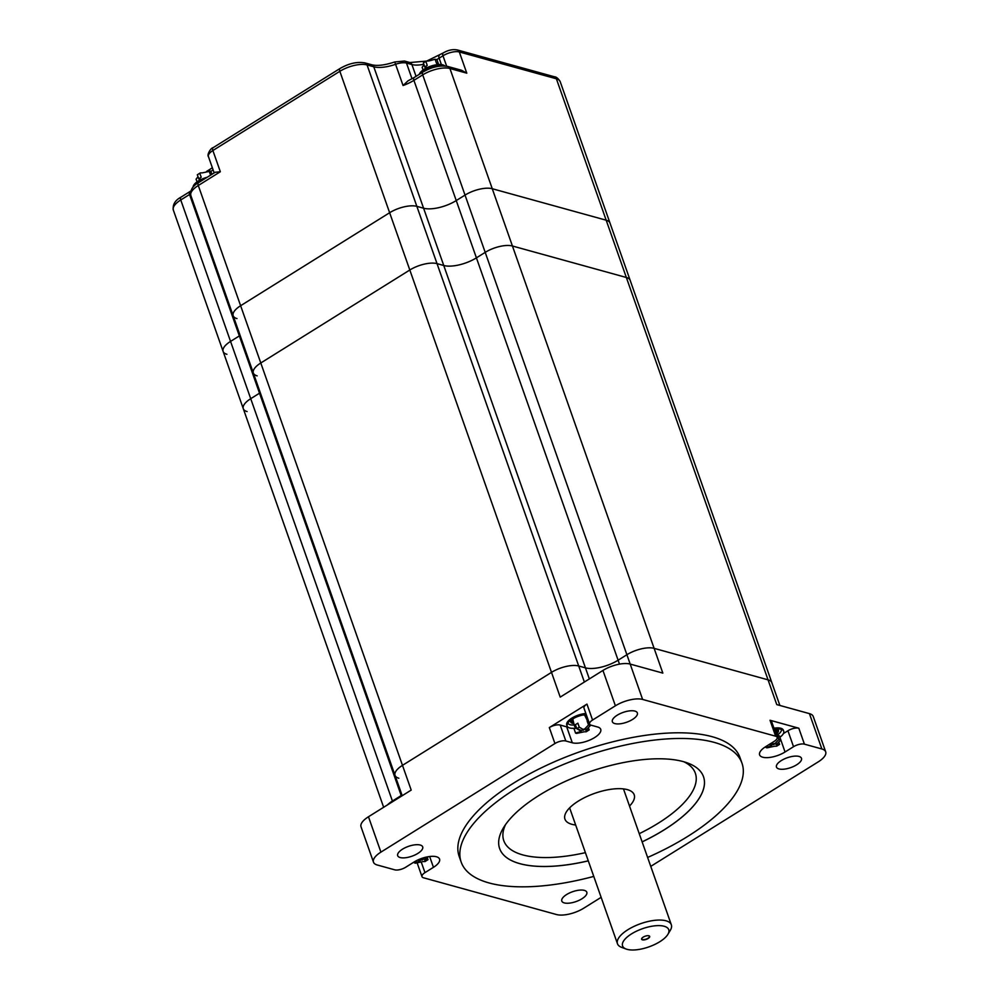 <?xml version="1.0" encoding="UTF-8"?>
<svg xmlns="http://www.w3.org/2000/svg" width="999" height="999" viewBox="0 0 999 999"><rect width="100%" height="100%" fill="white"/><g stroke="black" fill="none" stroke-linecap="round" stroke-linejoin="round"><path stroke-width="1.5" d="M601.136 897.339L583.766 908.178A20.392 8.029 -19.4 0 1 556.543 914.547L423.514 877.784A8.154 3.209 -19.4 0 1 421.99 876.635A8.154 3.209 -19.4 0 1 424.975 872.626L433.454 867.332A16.721 6.581 160.6 0 0 439.56 859.103A16.721 6.581 160.6 0 0 414.11 861.987L405.631 867.282A8.154 3.209 -19.4 0 1 394.742 869.829L377.285 865.009A20.392 8.029 -19.4 0 1 373.476 862.149A20.392 8.029 -19.4 0 1 380.919 852.122L554.932 743.531A8.154 3.209 -19.4 0 1 565.821 740.983L572.302 742.781A16.721 6.581 160.6 0 0 591.083 739.485A16.721 6.581 160.6 0 0 600.724 729.332A16.721 6.581 160.6 0 0 597.602 726.997L591.121 725.199A8.154 3.209 -19.4 0 1 589.597 724.063A8.154 3.209 -19.4 0 1 592.569 720.042L615.396 705.806A20.392 8.029 -19.4 0 1 642.619 699.437L775.649 736.201A8.154 3.209 -19.4 0 1 777.172 737.337A8.154 3.209 -19.4 0 1 774.2 741.358L765.709 746.653A16.721 6.581 160.6 0 0 759.615 754.869A16.721 6.581 160.6 0 0 785.052 751.997L793.531 746.703A8.154 3.209 -19.4 0 1 804.42 744.155L821.877 748.975A20.392 8.029 -19.4 0 1 825.686 751.835A20.392 8.029 -19.4 0 1 818.243 761.862L650.761 866.37M614.835 723.588A13.249 5.22 160.6 0 0 629.72 720.978A13.249 5.22 160.6 0 0 637.362 712.936A13.249 5.22 160.6 0 0 623.126 712.412A13.249 5.22 160.6 0 0 612.362 721.74A13.249 5.22 160.6 0 0 614.835 723.588M741.982 763.199L739.984 757.542A148.851 58.641 160.6 0 0 580.107 751.673A148.851 58.641 160.6 0 0 459.178 856.43L461.176 862.087A148.851 58.641 -19.4 0 1 582.092 757.342A148.851 58.641 -19.4 0 1 741.982 763.199A148.851 58.641 -19.4 0 1 647.614 857.454M778.945 768.943A13.249 5.22 160.6 0 0 793.843 766.333A13.249 5.22 160.6 0 0 801.473 758.291A13.249 5.22 160.6 0 0 787.237 757.766A13.249 5.22 160.6 0 0 776.473 767.095A13.249 5.22 160.6 0 0 778.945 768.943M564.285 902.909A13.249 5.22 160.6 0 0 579.17 900.286A13.249 5.22 160.6 0 0 586.813 892.244A13.249 5.22 160.6 0 0 572.577 891.72A13.249 5.22 160.6 0 0 561.8 901.048A13.249 5.22 160.6 0 0 564.285 902.909M400.162 857.542A13.249 5.22 160.6 0 0 415.047 854.932A13.249 5.22 160.6 0 0 422.689 846.89A13.249 5.22 160.6 0 0 408.454 846.365A13.249 5.22 160.6 0 0 397.689 855.693A13.249 5.22 160.6 0 0 400.162 857.542M642.619 699.437L626.897 654.72A20.392 8.029 -19.4 0 1 654.12 648.351L768.044 679.844A20.392 8.029 -19.4 0 1 771.852 682.692A20.392 8.029 160.6 0 0 768.044 679.844L654.12 648.351A20.392 8.029 160.6 0 0 626.897 654.72L618.106 660.214A24.476 9.64 -19.4 0 1 585.439 667.856L578.721 665.996L585.439 667.856A24.476 9.64 160.6 0 0 618.106 660.214L626.897 654.72L485.202 252.36A20.392 8.029 -19.4 0 1 512.425 246.004L626.348 277.485A20.392 8.029 -19.4 0 1 630.157 280.332A20.392 8.029 160.6 0 0 626.348 277.485L512.425 246.004A20.392 8.029 160.6 0 0 485.202 252.36L476.411 257.854A24.476 9.64 -19.4 0 1 443.756 265.497A24.476 9.64 160.6 0 0 476.411 257.854L485.202 252.36L465.034 195.092L456.243 200.574L413.911 80.357A4.083 1.848 -122 0 1 414.11 77.56L408.017 80.832L403.059 85.514A24.476 9.64 160.6 0 0 413.911 80.357L422.702 74.875L465.034 195.092A20.392 8.029 -19.4 0 1 492.257 188.724L606.181 220.205A20.392 8.029 -19.4 0 1 609.989 223.064A20.392 8.029 160.6 0 0 606.181 220.205L492.257 188.724A20.392 8.029 160.6 0 0 465.034 195.092L456.243 200.574A24.476 9.64 -19.4 0 1 423.576 208.217L416.858 206.356A20.392 8.029 160.6 0 0 389.635 212.725L409.815 270.005L260.789 362.987L409.815 270.005A20.392 8.029 -19.4 0 1 437.025 263.636L443.756 265.497L437.025 263.636A20.392 8.029 160.6 0 0 409.815 270.005L551.498 672.364L402.485 765.346L551.498 672.364A20.392 8.029 -19.4 0 1 578.721 665.996A20.392 8.029 160.6 0 0 551.498 672.364L560.214 697.115L602.946 670.441L615.396 705.806M380.919 852.122L368.469 816.757L411.201 790.097L402.485 765.346A20.392 8.029 160.6 0 0 395.042 775.386A20.392 8.029 -19.4 0 1 402.485 765.346L260.789 362.987A20.392 8.029 160.6 0 0 253.346 373.027A20.392 8.029 -19.4 0 1 260.789 362.987L240.622 305.719A20.392 8.029 160.6 0 0 233.179 315.746A20.392 8.029 -19.4 0 1 240.622 305.719L389.635 212.725L240.622 305.719L198.289 185.502L220.342 171.741L215.172 172.278L198.489 182.692A4.083 1.848 58 0 0 198.289 185.502A20.392 8.029 -19.4 0 0 190.846 195.529C190.11 190.097 192.657 185.814 198.489 182.692M589.597 724.063L583.978 708.116A8.154 3.209 -19.4 0 1 586.95 704.108L549.313 727.584A8.154 3.209 -19.4 0 1 560.202 725.049L566.683 726.835A16.721 6.581 160.6 0 0 567.907 727.097M783.416 733.566L787.924 730.756A8.154 3.209 -19.4 0 1 798.813 728.209L770.029 720.254A8.154 3.209 -19.4 0 1 771.553 721.39L777.172 737.337M554.383 76.773C556.293 76.823 558.229 78.446 560.189 81.631A20.392 8.029 -19.4 0 0 556.381 78.784A4.083 3.259 105.4 0 0 554.383 76.773L457.317 49.95A4.083 3.259 105.4 0 1 459.315 51.96L556.381 78.784L776.76 704.595L809.427 713.623L821.877 748.975M602.946 670.441A20.392 8.029 160.6 0 1 630.169 664.073L662.837 673.101L449.925 68.506A4.083 3.259 -74.6 0 0 447.927 66.508C440.084 65.097 431.743 66.945 422.902 72.065L414.11 77.56M392.644 801.673L392.42 801.036A20.392 8.029 160.6 0 0 387.5 804.894A20.392 8.029 -19.4 0 1 392.42 801.036L401.211 795.554A24.476 9.64 160.6 0 0 401.973 795.067A24.476 9.64 -19.4 0 1 401.211 795.554L392.42 801.036L250.724 398.688A20.392 8.029 160.6 0 0 243.294 408.716A20.392 8.029 -19.4 0 1 250.724 398.688L259.528 393.194A24.476 9.64 160.6 0 0 260.289 392.707A24.476 9.64 -19.4 0 1 259.528 393.194L250.724 398.688L230.557 341.408A20.392 8.029 160.6 0 0 223.114 351.436A20.392 8.029 -19.4 0 1 230.557 341.408L180.757 199.975A4.083 1.848 -122 0 1 180.956 197.178C175.087 200.324 172.54 204.608 173.314 210.015A20.392 8.029 -19.4 0 1 180.757 199.975L189.548 194.493A4.083 1.848 -122 0 1 189.748 191.683L190.846 190.984M825.686 751.835L813.236 716.47A20.392 8.029 160.6 0 0 809.427 713.623M368.469 816.757A20.392 8.029 160.6 0 0 361.026 826.797L373.476 862.149M571.328 719.767A9.178 3.609 160.6 0 0 570.679 721.99A9.178 3.609 160.6 0 0 573.139 723.426M777.397 732.991A9.178 3.609 160.6 0 0 778.421 730.331A9.178 3.609 160.6 0 0 776.523 728.995M642.132 841.857A108.079 42.57 160.6 0 0 703.508 776.735A108.079 42.57 160.6 0 0 587.437 772.489A108.079 42.57 160.6 0 0 499.637 848.551A108.079 42.57 160.6 0 0 519.805 863.636A108.079 42.57 160.6 0 0 588.274 860.826M585.402 852.646A101.548 40.01 -19.4 0 1 522.752 854.894A101.548 40.01 -19.4 0 1 505.531 824.625M683.94 761.8A101.548 40.01 -19.4 0 1 639.248 833.678M499.637 848.551A108.079 42.57 160.6 0 0 519.817 863.66A108.079 42.57 160.6 0 0 588.286 860.863M642.145 841.895A108.079 42.57 160.6 0 0 703.508 776.747M629.52 806.043A36.701 14.461 160.6 0 0 634.19 794.767A36.701 14.461 160.6 0 0 594.767 793.318A36.701 14.461 160.6 0 0 564.947 819.143A36.701 14.461 160.6 0 0 571.803 824.287A36.701 14.461 160.6 0 0 575.661 825.012M593.768 876.41A148.851 58.641 -19.4 0 1 488.961 882.916A148.851 58.641 -19.4 0 1 461.176 862.087M398.851 778.233A20.392 8.029 -19.4 0 1 395.042 775.386L402.21 795.716M648.351 935.688A4.008 1.573 -19.4 0 1 649.238 936.088A4.008 1.573 -19.4 0 1 647.34 938.61A4.008 1.573 -19.4 0 1 642.557 939.535A4.008 1.573 -19.4 0 1 641.783 938.723A4.008 1.573 -19.4 0 1 642.22 937.849M642.407 939.834A4.283 1.686 160.6 0 0 648.363 938.336A4.283 1.686 160.6 0 0 648.476 935.713A4.283 1.686 160.6 0 0 642.132 937.949A4.283 1.686 160.6 0 0 642.407 939.834M659.802 941.72A24.476 9.64 -19.4 0 1 626.173 949.05A24.476 9.64 -19.4 0 1 642.444 928.72A24.476 9.64 -19.4 0 1 667.881 934.365A24.476 9.64 -19.4 0 1 659.802 941.72M667.881 934.365L670.341 930.256A28.546 11.251 160.6 0 0 671.328 924.787A28.546 11.251 160.6 0 0 627.896 929.707A28.546 11.251 160.6 0 0 617.482 943.755A28.546 11.251 160.6 0 0 621.678 947.389L626.173 949.05M190.497 193.881A24.476 9.64 160.6 0 1 189.548 194.493L239.348 335.914A24.476 9.64 -19.4 0 0 240.11 335.427A24.476 9.64 -19.4 0 1 239.348 335.914L230.557 341.408L239.348 335.914L401.436 796.191M247.103 411.563A20.392 8.029 -19.4 0 1 243.294 408.716L173.314 210.015M257.155 375.874A20.392 8.029 -19.4 0 1 253.346 373.027L395.042 775.386M447.927 66.508L461.501 70.255L466.783 73.164L449.925 68.506A20.392 8.029 -19.4 0 0 422.702 74.875A4.083 1.848 -122 0 1 422.902 72.065M619.492 664.135L456.243 200.574A24.476 9.64 -19.4 0 1 423.576 208.217L416.858 206.356L367.058 64.935A4.083 3.259 -74.6 0 0 365.06 62.925C357.217 61.513 348.876 63.374 340.035 68.494L213.074 147.715C210.652 147.927 206.706 155.082 208.416 156.543A12.238 4.82 -19.4 0 1 212.874 150.524A4.083 1.848 -122 0 1 213.074 147.715M220.342 171.741L212.874 150.524L339.835 71.304L389.635 212.725A20.392 8.029 -19.4 0 1 416.858 206.356L584.365 682.042M226.923 354.295A20.392 8.029 -19.4 0 1 223.114 351.436M236.988 318.594A20.392 8.029 -19.4 0 1 233.179 315.746L253.346 373.027M202.984 179.895A13.861 5.457 160.6 0 0 194.393 185.789M193.094 187.138A13.861 5.457 -19.4 0 1 207.155 177.285M211.9 174.326L210.939 171.591L209.965 171.254L204.258 172.477A3.259 1.286 160.6 0 0 202.66 172.839L200.287 172.914L197.34 174.788M198.002 176.698L196.104 179.171M200.287 172.914L197.49 174.663M209.053 171.079L210.627 175.112M199.8 173.239L201.211 177.235L198.739 178.771L197.327 174.775M201.199 179.458L198.739 178.771M196.091 179.158L197.053 181.868M443.181 65.922A13.861 5.457 160.6 0 0 420.954 73.289M419.28 74.326A13.861 5.457 -19.4 0 1 429.083 66.796A13.861 5.457 -19.4 0 1 442.819 64.873A13.861 5.457 -19.4 0 1 444.892 65.996M435.089 59.228L436.488 63.224L438.374 63.749L436.975 59.753L435.089 59.241L430.282 60.627A3.259 1.286 160.6 0 0 428.683 61.001L426.311 61.076L423.364 62.937L424.775 66.933L427.235 65.385L425.836 61.389M424.038 64.848L422.14 67.32L423.077 70.017M426.311 61.064L423.514 62.825M427.235 67.607L424.775 66.933M420.766 858.753L421.878 859.152A3.259 1.286 -19.4 0 1 423.476 858.79L425.362 857.317M428.259 856.717L425.362 859.302A3.259 1.286 -19.4 0 1 425.149 860.064L427.897 859.739L425.05 861.538L422.677 861.6A3.259 1.286 -19.4 0 1 421.079 861.975L415.372 863.198L414.398 862.849L419.193 861.45A3.259 1.286 -19.4 0 1 419.405 860.701L417.769 860.014M428.009 859.664L427.335 857.754M421.878 859.165L423.476 858.79M414.398 862.849L414.098 862M424.45 859.877L425.149 860.064M419.193 861.45L420.104 860.888M567.819 723.051A12.238 4.82 160.6 0 0 573.776 725.012M586.238 714.56A13.861 5.457 160.6 0 0 572.19 719.205A13.861 5.457 160.6 0 0 567.132 726.023L566.758 724.962A13.861 5.457 -19.4 0 1 567.245 722.314A13.861 5.457 -19.4 0 1 571.815 718.144A13.861 5.457 -19.4 0 1 585.876 713.498M567.132 726.023A13.861 5.457 160.6 0 0 575.699 728.121M586.563 717.669A7.855 3.097 160.6 0 0 586.738 716.333A7.855 3.097 160.6 0 0 582.679 715.059M574.3 718.006A7.855 3.097 160.6 0 0 571.928 721.553A7.855 3.097 160.6 0 0 572.902 722.477M576.798 728.696L575.387 724.712L577.859 723.164L579.27 727.16L583.041 729.382A3.259 1.286 -19.4 0 1 584.64 729.02L588.511 724.987L590.409 725.511L586.525 729.532A3.259 1.286 -19.4 0 1 586.313 730.294L589.16 729.894L586.226 731.768L583.841 731.83A3.259 1.286 -19.4 0 1 582.255 732.205L576.535 733.416L575.561 733.079L580.369 731.68A3.259 1.286 -19.4 0 1 580.581 730.931L576.798 728.696L579.258 727.16M583.041 729.382L584.64 729.02M588.523 724.999L587.112 721.003L588.661 721.428M590.409 725.524L590.134 724.762M575.561 733.079L574.15 729.083L575.986 727.946M580.369 731.68L581.268 731.118M585.626 730.107L586.313 730.294M589.173 729.894L588.498 727.984M777.909 734.627A12.238 4.82 160.6 0 0 781.318 729.357M773.95 728.209A13.861 5.457 -19.4 0 1 781.305 728.421A13.861 5.457 -19.4 0 1 783.341 730.182L783.716 731.243A13.861 5.457 160.6 0 0 779.445 729.008A13.861 5.457 160.6 0 0 774.325 729.27M779.882 737.25A13.861 5.457 160.6 0 0 783.716 731.243M776.997 732.105A7.855 3.097 160.6 0 0 777.172 730.769A7.855 3.097 160.6 0 0 775.699 729.67A7.855 3.097 160.6 0 0 774.4 729.47M779.507 744.417L776.648 746.191L774.275 746.265A3.259 1.286 -19.4 0 1 772.677 746.64L766.957 747.851L765.983 747.502L770.791 746.116A3.259 1.286 -19.4 0 1 771.003 745.366L769.105 744.53M776.747 744.717L779.532 744.38M775.062 743.443L778.945 739.422L780.831 739.947L776.96 743.968A3.259 1.286 -19.4 0 1 776.747 744.73L776.048 744.53M773.476 743.818A3.259 1.286 -19.4 0 1 775.074 743.443L774.163 744.018L771.578 742.994M765.996 747.514L765.696 746.665M770.791 746.116L771.703 745.554M778.945 739.435L777.547 735.439L779.432 735.951L785.052 751.997M779.595 744.33L778.92 742.419M592.569 720.042L586.95 704.108M549.313 727.584L554.932 743.531M770.029 720.254L775.649 736.201M804.42 744.155L798.813 728.209M340.035 68.494A4.083 1.848 -122 0 0 339.835 71.304A20.392 8.029 -19.4 0 1 367.058 64.935L373.776 66.783L589.348 678.933M565.821 740.983L560.202 725.049M424.975 872.626L421.216 861.962M787.924 730.756L793.531 746.703M433.454 867.332L429.645 856.518M572.302 742.781L566.683 726.835M427.185 60.827L443.181 52.972A4.083 1.848 58 0 0 442.982 55.782A12.238 4.82 -19.4 0 1 459.315 51.96L466.783 73.164M373.776 66.783A24.476 9.64 160.6 0 0 395.579 64.298L394.767 61.963C384.877 65.197 377.222 66.146 371.778 64.785A4.083 3.259 -74.6 0 1 373.776 66.783M403.059 85.514L395.579 64.298A12.238 4.82 -19.4 0 1 406.481 63.049L411.913 64.548A20.392 8.029 160.6 0 0 423.826 64.248M209.802 171.216A4.083 1.848 -122 0 1 210.215 169.143L212.35 167.707M210.714 171.503A20.392 8.029 160.6 0 0 213.074 169.793M439.323 55.37A4.083 1.848 58 0 0 439.123 58.179L442.982 55.782L446.665 66.221M394.767 61.963L404.483 61.039L409.915 62.537A4.083 3.259 105.4 0 1 411.913 64.548L416.059 76.336M436.625 59.615A20.392 8.029 160.6 0 0 439.123 58.179L441.383 64.598M404.483 61.039A4.083 3.259 105.4 0 1 406.481 63.049L412.025 78.784M779.869 705.444L560.189 81.631M421.99 876.635L417.307 863.336M383.653 807.292L243.294 408.716M569.63 807.866L617.482 943.755M623.476 788.898L671.328 924.787M180.956 197.178L189.748 191.683M206.618 171.391L210.215 169.143M443.181 52.972C448.027 50.112 452.747 49.101 457.317 49.95M365.06 62.925L371.778 64.785M409.915 62.537L426.186 61.126M208.416 156.543L214.173 172.902M190.846 195.529L233.179 315.746M199.4 178.958L198.951 180.644M425.424 67.108L424.975 68.794M424.513 858.054L422.127 859.977L418.319 859.764M584.652 715.109L587.637 721.153M585.676 728.283L583.291 730.207L581.168 730.356L576.873 728.658M576.748 728.571L574.6 726.385L572.789 719.292M776.111 742.719L773.726 744.642L769.505 744.28M775.087 729.545L778.059 735.576"/></g></svg>
